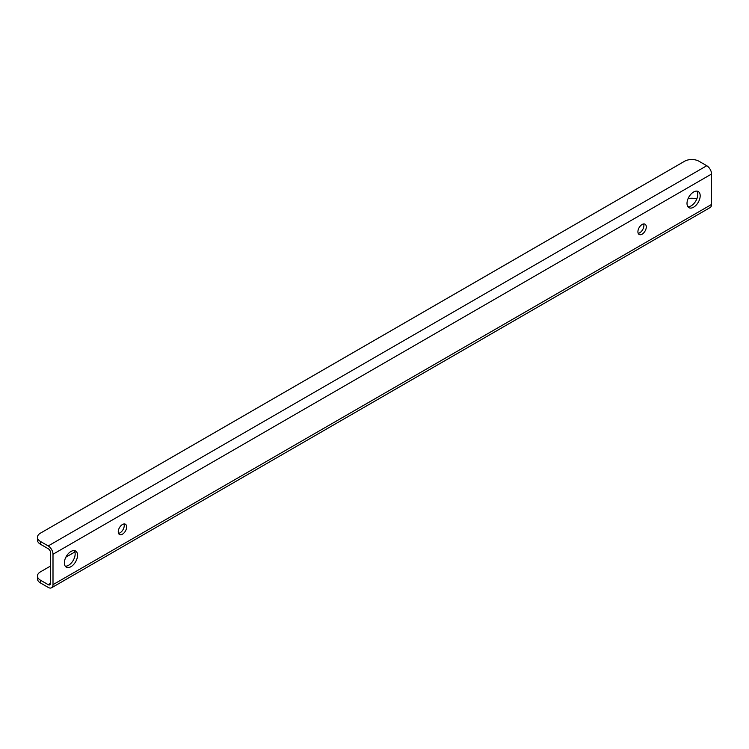 <?xml version="1.0" encoding="UTF-8"?>
<svg xmlns="http://www.w3.org/2000/svg" width="749" height="749" viewBox="0 0 749 749"><rect width="100%" height="100%" fill="white"/><g stroke="black" fill="none" stroke-linecap="round" stroke-linejoin="round"><path stroke-width="1.12" d="M70.958 566.684A9.316 5.374 120 0 0 77.044 558.473A9.316 5.374 120 0 0 75.612 551.011A9.316 5.374 120 0 0 70.958 551.479A9.316 5.374 120 0 0 64.873 559.681A9.316 5.374 120 0 0 66.305 567.143A9.316 5.374 120 0 0 70.958 566.684M74.263 550.599A9.316 5.374 -60 0 1 74.273 558.202A9.316 5.374 -60 0 1 68.562 565.298A9.316 5.374 -60 0 1 65.257 566.188M122.443 534.196A5.926 3.417 120 0 0 126.319 528.972A5.926 3.417 120 0 0 125.411 524.225A5.926 3.417 120 0 0 122.443 524.515A5.926 3.417 120 0 0 118.576 529.74A5.926 3.417 120 0 0 119.484 534.486A5.926 3.417 120 0 0 122.443 534.196M123.96 523.972A5.926 3.417 -60 0 1 120.055 532.811A5.926 3.417 -60 0 1 118.539 533.363M642.099 234.175A5.926 3.417 120 0 0 645.975 228.951A5.926 3.417 120 0 0 645.067 224.204A5.926 3.417 120 0 0 642.099 224.494A5.926 3.417 120 0 0 638.232 229.718A5.926 3.417 120 0 0 639.14 234.465A5.926 3.417 120 0 0 642.099 234.175M643.616 223.951A5.926 3.417 -60 0 1 639.712 232.789A5.926 3.417 -60 0 1 638.195 233.342M693.593 207.211A9.316 5.374 120 0 0 699.678 199.009A9.316 5.374 120 0 0 698.246 191.538A9.316 5.374 120 0 0 693.593 192.006A9.316 5.374 120 0 0 687.507 200.208A9.316 5.374 120 0 0 688.93 207.67A9.316 5.374 120 0 0 693.593 207.211M696.888 191.126A9.316 5.374 -60 0 1 696.898 198.728A9.316 5.374 -60 0 1 691.196 205.825A9.316 5.374 -60 0 1 687.891 206.715M48.208 545.946L706.756 165.735L698.976 161.241A10.158 5.87 0 0 0 684.605 161.241L40.427 533.157A10.158 5.87 0 0 0 37.45 537.305A10.158 5.87 0 0 0 40.427 541.452L48.208 545.946A6.769 3.914 60 0 1 53.001 554.241L53.001 584.66A6.769 3.914 60 0 1 51.597 587.759A6.769 3.914 60 0 1 48.208 587.422L40.427 582.928A10.158 5.87 180 0 1 37.45 578.78L37.45 576.018A10.158 5.87 0 0 0 40.427 580.166L40.427 582.928M40.427 541.452L40.427 544.214L48.208 548.708A3.389 1.957 60 0 1 50.604 552.856L50.604 583.274A3.389 1.957 60 0 1 49.902 584.829A3.389 1.957 60 0 1 48.208 584.66L40.427 580.166M706.756 165.735A6.769 3.914 60 0 1 711.55 174.03L711.55 204.449A6.769 3.914 60 0 1 710.146 207.548L51.597 587.759M37.45 576.018A10.158 5.87 0 0 1 40.427 571.871L50.604 565.991M65.875 557.172L74.9 551.966M696.795 199A10.158 5.87 0 0 0 688.069 198.644M40.427 544.214A10.158 5.87 180 0 1 37.45 540.066L37.45 537.305M48.208 584.66L50.604 583.274M53.001 584.66L711.55 204.449M53.001 554.241L711.55 174.03"/></g></svg>
